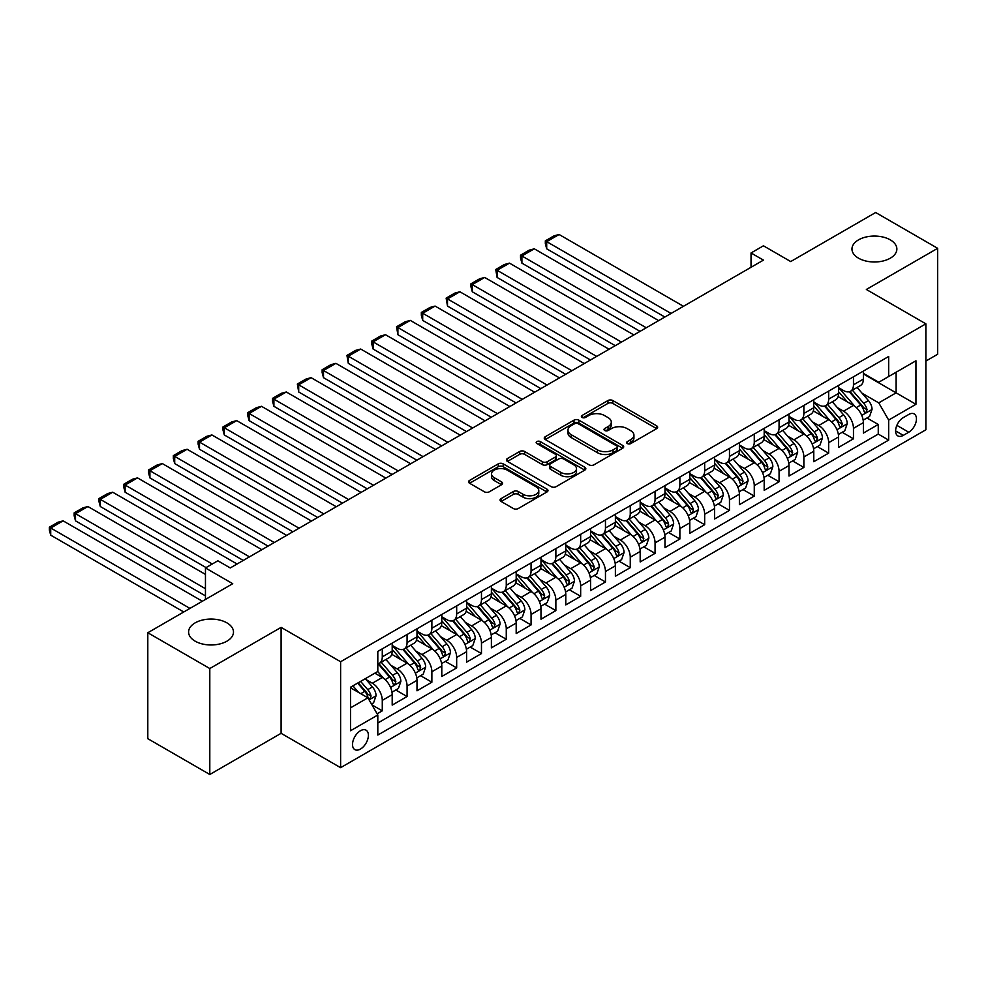 <?xml version="1.0" encoding="UTF-8"?>
<svg xmlns="http://www.w3.org/2000/svg" width="987" height="987" viewBox="0 0 987 987"><rect width="100%" height="100%" fill="white"/><g stroke="black" fill="none" stroke-linecap="round" stroke-linejoin="round"><path stroke-width="1.48" d="M627.362 443.57A2.406 1.394 0 0 0 630.767 443.57L656.626 428.642A3.442 1.986 0 0 0 657.638 427.235A3.442 1.986 0 0 0 656.626 425.829L612.816 400.537A3.442 1.986 0 0 0 607.943 400.537L582.083 415.465A2.406 1.394 0 0 0 581.38 416.452A2.406 1.394 0 0 0 582.083 417.427A2.406 1.394 0 0 0 585.488 417.427L588.844 415.502A11.017 6.354 0 0 1 604.414 415.502L608.066 417.612A11.017 6.354 0 0 1 611.298 422.103A11.017 6.354 0 0 1 608.066 426.606L604.723 428.531A2.406 1.394 0 0 0 604.019 429.518A2.406 1.394 0 0 0 604.723 430.505A2.406 1.394 0 0 0 608.128 430.505L611.471 428.568A11.017 6.354 0 0 1 627.053 428.568L630.705 430.677A11.017 6.354 0 0 1 633.938 435.181A11.017 6.354 0 0 1 630.705 439.671L627.362 441.608A2.406 1.394 0 0 0 626.659 442.583A2.406 1.394 0 0 0 627.362 443.57L627.362 441.608M226.911 622.859A22.442 12.954 0 0 0 202.446 620.046A22.442 12.954 0 0 0 188.591 632.025A22.442 12.954 0 0 0 195.167 641.18A22.442 12.954 0 0 0 219.632 643.993A22.442 12.954 0 0 0 233.487 632.025A22.442 12.954 0 0 0 226.911 622.859M890.286 239.866A22.442 12.954 0 0 0 865.821 237.053A22.442 12.954 0 0 0 851.966 249.032A22.442 12.954 0 0 0 858.542 258.187A22.442 12.954 0 0 0 883.007 261A22.442 12.954 0 0 0 896.862 249.032A22.442 12.954 0 0 0 890.286 239.866M360.452 749.071A11.227 6.477 120 0 0 367.781 739.177A11.227 6.477 120 0 0 366.066 730.183A11.227 6.477 120 0 0 360.452 730.738A11.227 6.477 120 0 0 353.124 740.632A11.227 6.477 120 0 0 354.839 749.626A11.227 6.477 120 0 0 360.452 749.071M501.088 498.632A3.442 1.986 0 0 0 500.076 500.039A3.442 1.986 0 0 0 501.088 501.433L513.376 508.539A3.442 1.986 0 0 0 518.249 508.539L546.971 491.958A3.442 1.986 0 0 0 547.982 490.551A3.442 1.986 0 0 0 546.971 489.145L503.16 463.841A3.442 1.986 0 0 0 498.287 463.841L469.565 480.422A3.442 1.986 0 0 0 468.554 481.829A3.442 1.986 0 0 0 469.565 483.235L484.407 491.81A3.442 1.986 0 0 0 489.281 491.81L501.569 484.716A3.442 1.986 0 0 0 502.58 483.309A3.442 1.986 0 0 0 501.569 481.903L494.216 477.659A9.204 5.317 0 0 1 491.514 473.896A9.204 5.317 0 0 1 497.201 468.985A9.204 5.317 0 0 1 507.232 470.133L536.077 486.788A9.204 5.317 0 0 1 538.779 490.551A9.204 5.317 0 0 1 533.091 495.462A9.204 5.317 0 0 1 523.061 494.302L518.249 491.526A3.442 1.986 0 0 0 513.376 491.526L501.088 498.632L501.088 501.433M925.868 361.069L937.65 354.259L937.65 248.317L875.654 212.513L790.71 261.555L763.432 245.8L751.033 252.968L763.432 260.124L230.255 567.944L217.856 560.789L205.456 567.944L205.456 599.454M209.799 668.532L209.799 774.487L281.098 733.316L281.098 627.374L209.799 668.532L147.803 632.741L232.735 583.699L205.456 567.944M281.098 627.374L340.614 661.734L925.868 323.835L925.868 429.789L340.614 767.676L340.614 661.734M937.65 248.317L866.352 289.475L925.868 323.835M589.079 464.828A3.442 1.986 0 0 0 593.952 464.828L622.674 448.246A3.442 1.986 0 0 0 623.685 446.84A3.442 1.986 0 0 0 622.674 445.433L578.863 420.141A3.442 1.986 0 0 0 573.99 420.141L545.268 436.723A3.442 1.986 0 0 0 544.256 438.129A3.442 1.986 0 0 0 545.268 439.536L589.079 464.828M537.829 444.088A2.406 1.394 0 0 1 540.271 444.434L584.773 470.12L556.1 486.677A3.442 1.986 0 0 1 551.227 486.677L507.417 461.385L507.417 458.573A3.442 1.986 0 0 0 506.405 459.979A3.442 1.986 0 0 0 507.417 461.385M507.417 458.573L519.705 451.478A3.442 1.986 0 0 1 524.578 451.478L542.344 461.731A3.442 1.986 0 0 0 547.217 461.731L555.373 457.03A3.442 1.986 0 0 0 556.372 455.624A3.442 1.986 0 0 0 555.373 454.217L536.866 443.533A2.406 1.394 0 0 1 536.163 442.558A2.406 1.394 0 0 1 537.656 441.263A2.406 1.394 0 0 1 540.271 441.571L584.822 467.283A3.442 1.986 0 0 1 585.834 468.689A3.442 1.986 0 0 1 584.822 470.096L584.822 467.283M209.799 774.487L147.803 738.683L147.803 632.741M377.133 713.811L382.277 710.837L371.988 704.903M366.128 679.611L372.358 683.214A14.028 8.093 60 0 1 382.277 700.388L392.197 694.663L392.197 705.113L407.076 696.526L395.787 690.012M390.926 665.3L397.156 668.89A14.028 8.093 60 0 1 407.076 686.076L416.995 680.339L416.995 690.801L431.874 682.202L420.585 675.688M415.724 650.976L421.955 654.578A14.028 8.093 60 0 1 431.874 671.752L441.794 666.028L441.794 676.477L456.673 667.891L445.384 661.376M440.523 636.664L446.753 640.255A14.028 8.093 60 0 1 456.673 657.441L466.592 651.704L466.592 662.166L481.471 653.567L470.194 647.053M465.321 622.341L471.552 625.943A14.028 8.093 60 0 1 481.471 643.117L491.39 637.392L491.39 647.842L506.269 639.255L494.993 632.741M490.12 608.029L496.35 611.619A14.028 8.093 60 0 1 506.269 628.805L516.189 623.068L516.189 633.531L531.068 624.931L519.791 618.417M514.93 593.705L521.148 597.308A14.028 8.093 60 0 1 531.068 614.482L540.987 608.757L540.987 619.207L555.866 610.62L544.59 604.106M539.729 579.394L545.947 582.984A14.028 8.093 60 0 1 555.866 600.17L565.785 594.433L565.785 604.895L580.664 596.296L569.388 589.782M564.527 565.07L570.745 568.672A14.028 8.093 60 0 1 580.664 585.846L590.584 580.122L590.584 590.571L605.463 581.985L594.186 575.47M589.325 550.758L595.543 554.349A14.028 8.093 60 0 1 605.463 571.535L615.382 565.81L615.382 576.26L630.261 567.661L618.985 561.147M614.124 536.434L620.342 540.037A14.028 8.093 60 0 1 630.261 557.211L640.181 551.486L640.181 561.936L655.06 553.349L643.783 546.835M638.922 522.123L645.14 525.713A14.028 8.093 60 0 1 655.06 542.899L664.979 537.175L664.979 547.625L679.87 539.025L668.581 532.511M663.72 507.799L669.951 511.402A14.028 8.093 60 0 1 679.87 528.576L689.79 522.851L689.79 533.301L704.669 524.714L693.38 518.2M688.519 493.488L694.749 497.078A14.028 8.093 60 0 1 704.669 514.264L714.588 508.539L714.588 518.989L729.467 510.39L718.178 503.876M713.317 479.164L719.548 482.766A14.028 8.093 60 0 1 729.467 499.94L739.386 494.216L739.386 504.665L754.265 496.079L742.977 489.564M738.116 464.852L744.346 468.443A14.028 8.093 60 0 1 754.265 485.629L764.185 479.904L764.185 490.354L779.064 481.755L767.775 475.24M762.914 450.528L769.144 454.131A14.028 8.093 60 0 1 779.064 471.305L788.983 465.58L788.983 476.03L803.862 467.443L792.573 460.929M787.712 436.217L793.943 439.807A14.028 8.093 60 0 1 803.862 456.993L813.781 451.269L813.781 461.719L828.661 453.119L817.372 446.605M812.511 421.893L818.741 425.496A14.028 8.093 60 0 1 828.661 442.669L838.58 436.945L838.58 447.395L853.459 438.808L853.459 428.358A14.028 8.093 -120 0 0 843.54 411.172L837.309 407.582M842.17 432.294L853.459 438.808M392.197 694.663A14.028 8.093 -120 0 0 382.277 677.477L374.838 673.183M416.995 680.339A14.028 8.093 -120 0 0 407.076 663.165L391.74 654.307M441.794 666.028A14.028 8.093 -120 0 0 431.874 648.841L416.539 639.995M466.592 651.704A14.028 8.093 -120 0 0 456.673 634.53L441.337 625.672M491.39 637.392A14.028 8.093 -120 0 0 481.471 620.206L466.135 611.36M516.189 623.068A14.028 8.093 -120 0 0 506.269 605.895L490.934 597.036M540.987 608.757A14.028 8.093 -120 0 0 531.068 591.571L515.732 582.725M565.785 594.433A14.028 8.093 -120 0 0 555.866 577.259L540.531 568.401M590.584 580.122A14.028 8.093 -120 0 0 580.664 562.935L565.329 554.089M615.382 565.81A14.028 8.093 -120 0 0 605.463 548.624L590.127 539.766M640.181 551.486A14.028 8.093 -120 0 0 630.261 534.3L614.926 525.454M664.979 537.175A14.028 8.093 -120 0 0 655.06 519.989L639.724 511.13M689.79 522.851A14.028 8.093 -120 0 0 679.87 505.665L664.522 496.819M714.588 508.539A14.028 8.093 -120 0 0 704.669 491.353L689.333 482.495M739.386 494.216A14.028 8.093 -120 0 0 729.467 477.029L714.132 468.183M764.185 479.904A14.028 8.093 -120 0 0 754.265 462.718L738.93 453.86M788.983 465.58A14.028 8.093 -120 0 0 779.064 448.394L763.728 439.548M813.781 451.269A14.028 8.093 -120 0 0 803.862 434.083L788.527 425.224M838.58 436.945A14.028 8.093 -120 0 0 828.661 419.759L813.325 410.913M908.756 414.466L903.302 417.612A10.869 6.28 120 0 0 896.196 427.198A10.869 6.28 120 0 0 897.862 435.909A10.869 6.28 120 0 0 903.302 435.366L908.756 432.22A10.869 6.28 120 0 0 915.862 422.646A10.869 6.28 120 0 0 914.196 413.923A10.869 6.28 120 0 0 908.756 414.466M350.533 707.839L367.892 697.809L377.811 714.995L377.811 735.044L888.67 440.091L888.67 420.055L878.751 402.869L862.107 393.258M377.811 714.995L350.533 730.738L350.533 687.211L377.811 671.468L377.811 651.42L888.67 356.48L888.67 376.528L915.948 360.773L915.948 404.3L888.67 420.055M392.197 645.412L397.156 648.274A14.028 8.093 60 0 0 404.164 648.965L414.084 643.24A14.028 8.093 -120 0 0 416.995 636.812L416.995 628.805M416.995 631.088L421.955 633.95A14.028 8.093 60 0 0 428.975 634.653L438.894 628.929A14.028 8.093 -120 0 0 441.794 622.501L441.794 614.482M441.794 616.776L446.753 619.639A14.028 8.093 60 0 0 453.773 620.329L463.693 614.605A14.028 8.093 -120 0 0 466.592 608.189L466.592 600.17M466.592 602.452L471.552 605.315A14.028 8.093 60 0 0 478.572 606.018L488.491 600.293A14.028 8.093 -120 0 0 491.39 593.866L491.39 585.846M491.39 588.141L496.35 591.003A14.028 8.093 60 0 0 503.37 591.694L513.289 585.97A14.028 8.093 -120 0 0 516.189 579.554L516.189 571.535M516.189 573.817L521.148 576.679A14.028 8.093 60 0 0 528.168 577.383L538.088 571.658A14.028 8.093 -120 0 0 540.987 565.23L540.987 557.211M540.987 559.506L545.947 562.368A14.028 8.093 60 0 0 552.967 563.059L562.886 557.334A14.028 8.093 -120 0 0 565.785 550.919L565.785 542.899M565.785 545.182L570.745 548.044A14.028 8.093 60 0 0 577.765 548.747L587.684 543.023A14.028 8.093 -120 0 0 590.584 536.595L590.584 528.576M590.584 530.87L595.543 533.733A14.028 8.093 60 0 0 602.563 534.423L612.483 528.699A14.028 8.093 -120 0 0 615.382 522.283L615.382 514.264M615.382 516.546L620.342 519.409A14.028 8.093 60 0 0 627.362 520.112L637.281 514.387A14.028 8.093 -120 0 0 640.181 507.96L640.181 499.94M640.181 502.235L645.14 505.097A14.028 8.093 60 0 0 652.16 505.788L662.08 500.064A14.028 8.093 -120 0 0 664.979 493.648L664.979 485.629M664.979 487.911L669.951 490.773A14.028 8.093 60 0 0 676.959 491.477L686.878 485.752A14.028 8.093 -120 0 0 689.79 479.324L689.79 471.305M689.79 473.6L694.749 476.462A14.028 8.093 60 0 0 701.757 477.153L711.676 471.428A14.028 8.093 -120 0 0 714.588 465.013L714.588 456.993M714.588 459.276L719.548 462.15A14.028 8.093 60 0 0 726.555 462.841L736.475 457.117A14.028 8.093 -120 0 0 739.386 450.689L739.386 442.669M739.386 444.964L744.346 447.827A14.028 8.093 60 0 0 751.354 448.517L761.273 442.793A14.028 8.093 -120 0 0 764.185 436.377L764.185 428.358M764.185 430.64L769.144 433.515A14.028 8.093 60 0 0 776.152 434.206L786.071 428.481A14.028 8.093 -120 0 0 788.983 422.054L788.983 414.034M788.983 416.329L793.943 419.191A14.028 8.093 60 0 0 800.951 419.882L810.87 414.158A14.028 8.093 -120 0 0 813.781 407.742L813.781 399.723M813.781 402.005L818.741 404.88A14.028 8.093 60 0 0 825.749 405.571L835.668 399.846A14.028 8.093 -120 0 0 838.58 393.418L838.58 385.399M377.811 723.015L878.257 434.083L878.257 424.484L863.378 433.083L863.378 422.633A14.028 8.093 -120 0 0 853.459 405.447L838.123 396.589M838.58 387.694L843.54 390.556A14.028 8.093 -120 0 0 850.547 391.247A14.028 8.093 -120 0 0 853.459 384.831L853.459 376.812M850.547 391.247L860.467 385.522A14.028 8.093 -120 0 0 863.378 379.107L863.378 371.087M382.277 648.841L382.277 656.861A14.028 8.093 60 0 1 379.366 663.289A14.028 8.093 60 0 1 377.811 663.856M379.366 663.289L389.285 657.564A14.028 8.093 -120 0 0 392.197 651.136L392.197 643.117M407.076 634.53L407.076 642.549A14.028 8.093 60 0 1 404.164 648.965M431.874 620.206L431.874 628.225A14.028 8.093 60 0 1 428.975 634.653M456.673 605.895L456.673 613.914A14.028 8.093 60 0 1 453.773 620.329M481.471 591.571L481.471 599.59A14.028 8.093 60 0 1 478.572 606.018M506.269 577.259L506.269 585.279A14.028 8.093 60 0 1 503.37 591.694M531.068 562.935L531.068 570.955A14.028 8.093 60 0 1 528.168 577.383M555.866 548.624L555.866 556.643A14.028 8.093 60 0 1 552.967 563.059M580.664 534.3L580.664 542.319A14.028 8.093 60 0 1 577.765 548.747M605.463 519.989L605.463 528.008A14.028 8.093 60 0 1 602.563 534.423M630.261 505.665L630.261 513.684A14.028 8.093 60 0 1 627.362 520.112M655.06 491.353L655.06 499.373A14.028 8.093 60 0 1 652.16 505.788M679.87 477.029L679.87 485.049A14.028 8.093 60 0 1 676.959 491.477M704.669 462.718L704.669 470.737A14.028 8.093 60 0 1 701.757 477.153M729.467 448.394L729.467 456.413A14.028 8.093 60 0 1 726.555 462.841M754.265 434.083L754.265 442.102A14.028 8.093 60 0 1 751.354 448.517M779.064 419.759L779.064 427.778A14.028 8.093 60 0 1 776.152 434.206M803.862 405.447L803.862 413.467A14.028 8.093 60 0 1 800.951 419.882M828.661 391.123L828.661 399.143A14.028 8.093 60 0 1 825.749 405.571M828.661 442.669L828.661 453.119M803.862 456.993L803.862 467.443M779.064 471.305L779.064 481.755M754.265 485.629L754.265 496.079M729.467 499.94L729.467 510.39M704.669 514.264L704.669 524.714M679.87 528.576L679.87 539.025M655.06 542.899L655.06 553.349M630.261 557.211L630.261 567.661M605.463 571.535L605.463 581.985M580.664 585.846L580.664 596.296M555.866 600.17L555.866 610.62M531.068 614.482L531.068 624.931M506.269 628.805L506.269 639.255M481.471 643.117L481.471 653.567M456.673 657.441L456.673 667.891M431.874 671.752L431.874 682.202M407.076 686.076L407.076 696.526M382.277 700.388L382.277 710.837M367.892 697.809L350.533 687.791M878.751 402.869L896.11 392.851L896.11 372.235L915.948 360.773M863.378 373.95L915.948 404.3M863.378 373.37L878.751 382.253L888.67 376.528M281.098 733.316L340.614 767.676M751.033 252.968L751.033 267.28M866.968 417.97L878.257 424.484M878.257 434.083L888.67 440.091M628.324 443.916L630.705 442.534A11.017 6.354 0 0 0 633.938 438.043L633.938 435.181M611.298 422.103L611.298 424.965A11.017 6.354 0 0 1 608.066 429.468L605.685 430.838M656.626 425.829L656.626 428.642L612.816 403.399A3.442 1.986 0 0 0 607.943 403.399L583.046 417.772M622.624 448.271L578.863 423.004A3.442 1.986 0 0 0 573.99 423.004L545.317 439.56M616.591 447.827A2.406 1.394 0 0 0 617.294 446.84A2.406 1.394 0 0 0 616.591 445.853L578.123 423.657A2.406 1.394 0 0 0 574.718 423.657L571.189 425.693A11.017 6.354 0 0 0 567.969 430.184A11.017 6.354 0 0 0 571.189 434.687L597.48 449.862A11.017 6.354 0 0 0 613.063 449.862L616.591 447.827L616.591 450.689A2.406 1.394 0 0 0 617.294 449.702L617.294 446.84M567.969 430.184L567.969 433.046A11.017 6.354 0 0 0 571.189 437.549L571.189 434.687M616.591 450.689L613.063 452.725A11.017 6.354 0 0 1 597.48 452.725L571.189 437.549M507.466 461.41L519.705 454.341L519.705 451.478M556.372 455.624L556.372 458.486A3.442 1.986 0 0 1 555.373 459.893L547.217 464.606A3.442 1.986 0 0 1 542.344 464.606L524.578 454.341A3.442 1.986 0 0 0 519.705 454.341M560.789 472.378A9.204 5.317 0 0 0 570.819 473.538A9.204 5.317 0 0 0 576.507 468.628A9.204 5.317 0 0 0 573.805 464.865L563.651 458.992A3.442 1.986 0 0 0 558.778 458.992L550.623 463.705A3.442 1.986 0 0 0 549.611 465.111A3.442 1.986 0 0 0 550.623 466.518L560.789 472.378L560.789 475.24A9.204 5.317 0 0 0 570.819 476.4A9.204 5.317 0 0 0 576.507 471.49L576.507 468.628M549.611 465.111L549.611 467.974A3.442 1.986 0 0 0 550.623 469.38L550.623 466.518M560.789 475.24L550.623 469.38M538.779 490.551L538.779 493.414A9.204 5.317 0 0 1 533.091 498.324A9.204 5.317 0 0 1 523.061 497.164L518.249 494.388A3.442 1.986 0 0 0 513.376 494.388L501.137 501.47M491.514 473.896L491.514 476.758A9.204 5.317 0 0 0 494.216 480.521L494.216 477.659M501.532 484.74L494.216 480.521M546.921 491.982L503.16 466.703A3.442 1.986 0 0 0 498.287 466.703L469.615 483.26M863.169 420.166L869.572 416.477L872.052 409.309A9.29 5.367 -120 0 0 868.437 400.586L857.111 387.472M671.061 313.459L546.699 241.655L559.098 234.499L683.46 306.303M854.841 406.348L841.393 390.79A26.834 15.496 -120 0 0 838.58 387.842M546.699 248.81L545.33 243.727L545.33 240.865L546.699 241.655L546.699 248.81L664.856 317.037M847.463 401.993L839.949 393.282A22.269 12.856 -120 0 0 838.58 391.79M849.289 391.753L860.75 405.028A9.29 5.367 60 0 1 864.057 411.431L864.735 412.529L865.994 412.356L867.042 409.704A9.29 5.367 -120 0 0 863.724 403.301L852.398 390.186M849.967 391.543L862.28 405.793A4.738 2.739 60 0 1 863.465 407.643L867.042 409.704M545.33 240.865L554.015 235.856L559.098 234.499M838.37 434.49L844.773 430.788L847.253 423.633A9.29 5.367 -120 0 0 843.638 414.898L832.312 401.783M646.263 327.77L521.901 255.966L534.3 248.81L658.662 320.615M830.042 420.672L816.594 405.114A26.834 15.496 -120 0 0 813.781 402.165M521.901 263.134L520.531 258.051L520.531 255.189L521.901 255.966L521.901 263.134L640.057 331.348M822.664 416.304L815.151 407.606A22.269 12.856 -120 0 0 813.781 406.113M824.49 406.076L835.952 419.339A9.29 5.367 60 0 1 839.258 425.742L839.937 426.84L841.195 426.668L842.244 424.028A9.29 5.367 -120 0 0 838.925 417.624L827.599 404.51M825.169 405.854L837.482 420.117A4.738 2.739 60 0 1 838.666 421.967L842.244 424.028M520.531 255.189L529.205 250.167L534.3 248.81M813.572 448.801L819.975 445.112L822.455 437.944A9.29 5.367 -120 0 0 818.84 429.222L807.502 416.107M621.465 342.094L497.09 270.29L509.489 263.134L633.864 334.938M805.232 434.983L791.796 419.426A26.834 15.496 -120 0 0 788.983 416.477M497.09 277.446L495.733 269.5L497.09 270.29L497.09 277.446L615.259 345.672M797.866 430.628L790.353 421.918A22.269 12.856 -120 0 0 788.983 420.425M799.692 420.388L811.154 433.663A9.29 5.367 60 0 1 814.46 440.066L815.139 441.164L816.397 440.992L817.446 438.339A9.29 5.367 -120 0 0 814.127 431.936L802.801 418.821M800.358 420.178L812.683 434.428A4.738 2.739 60 0 1 813.868 436.279L817.446 438.339M495.733 269.5L504.406 264.491L509.489 263.134M788.773 463.125L795.177 459.424L797.656 452.268A9.29 5.367 -120 0 0 794.041 443.533L782.703 430.418M596.666 356.406L472.292 284.601L484.691 277.446L609.065 349.25M780.433 449.307L766.998 433.749A26.834 15.496 -120 0 0 764.185 430.801M472.292 291.77L470.935 286.686L470.935 283.824L472.292 284.601L472.292 291.77L590.46 359.984M773.068 444.94L765.554 436.242A22.269 12.856 -120 0 0 764.185 434.749M774.894 434.712L786.355 447.975A9.29 5.367 60 0 1 789.662 454.378L790.34 455.476L791.599 455.303L792.647 452.663A9.29 5.367 -120 0 0 789.329 446.26L778.003 433.145M775.56 434.49L787.885 448.752A4.738 2.739 60 0 1 789.069 450.603L792.647 452.663M470.935 283.824L479.608 278.803L484.691 277.446M763.975 477.437L770.378 473.748L772.858 466.58A9.29 5.367 -120 0 0 769.243 457.857L757.905 444.742M571.868 370.73L447.493 298.925L459.893 291.77L584.267 363.574M755.635 463.619L742.199 448.061A26.834 15.496 -120 0 0 739.386 445.112M447.493 306.081L446.136 298.136L447.493 298.925L447.493 306.081L565.662 374.307M748.269 459.263L740.756 450.553A22.269 12.856 -120 0 0 739.386 449.06M750.095 449.023L761.557 462.298A9.29 5.367 60 0 1 764.863 468.702L765.542 469.8L766.8 469.627L767.837 466.974A9.29 5.367 -120 0 0 764.53 460.571L753.192 447.456M750.762 448.814L763.087 463.063A4.738 2.739 60 0 1 764.271 464.914L767.837 466.974M446.136 298.136L454.81 293.127L459.893 291.77M739.177 491.76L745.58 488.059L748.06 480.903A9.29 5.367 -120 0 0 744.445 472.168L733.107 459.054M547.069 385.041L422.695 313.237L435.094 306.081L559.469 377.885M730.836 477.942L717.401 462.385A26.834 15.496 -120 0 0 714.588 459.436M422.695 320.405L421.338 315.322L421.338 312.46L422.695 313.237L422.695 320.405L540.864 388.619M723.471 473.575L715.957 464.877A22.269 12.856 -120 0 0 714.588 463.372M725.297 463.347L736.758 476.61A9.29 5.367 60 0 1 740.065 483.013L740.743 484.111L742.002 483.938L743.038 481.298A9.29 5.367 -120 0 0 739.732 474.895L728.394 461.78M725.963 463.125L738.276 477.387A4.738 2.739 60 0 1 739.473 479.238L743.038 481.298M421.338 312.46L430.011 307.438L435.094 306.081M714.378 506.072L720.781 502.383L723.261 495.215A9.29 5.367 -120 0 0 719.646 486.492L708.308 473.378M522.271 399.365L397.897 327.561L410.296 320.405L534.67 392.209M706.038 492.254L692.603 476.696A26.834 15.496 -120 0 0 689.79 473.748M397.897 334.716L396.54 326.771L397.897 327.561L397.897 334.716L516.065 402.943M698.673 487.899L691.159 479.188A22.269 12.856 -120 0 0 689.79 477.696M700.499 477.659L711.96 490.934A9.29 5.367 60 0 1 715.267 497.337L715.945 498.435L717.204 498.262L718.24 495.61A9.29 5.367 -120 0 0 714.933 489.207L703.595 476.092M701.165 477.449L713.478 491.699A4.738 2.739 60 0 1 714.674 493.549L718.24 495.61M396.54 326.771L405.213 321.762L410.296 320.405M689.58 520.396L695.983 516.694L698.463 509.539A9.29 5.367 -120 0 0 694.848 500.804L683.51 487.689M497.473 413.676L373.098 341.872L385.498 334.716L509.872 406.521M681.24 506.578L667.804 491.02A26.834 15.496 -120 0 0 664.979 488.072M373.098 349.04L371.741 343.957L371.741 341.095L373.098 341.872L373.098 349.04L491.267 417.254M673.874 502.21L666.361 493.512A22.269 12.856 -120 0 0 664.979 492.007M675.7 491.982L687.162 505.245A9.29 5.367 60 0 1 690.468 511.648L691.147 512.746L692.405 512.574L693.442 509.934A9.29 5.367 -120 0 0 690.135 503.53L678.797 490.416M676.366 491.76L688.679 506.023A4.738 2.739 60 0 1 689.876 507.873L693.442 509.934M371.741 341.095L380.414 336.073L385.498 334.716M664.782 534.707L671.185 531.018L673.665 523.85A9.29 5.367 -120 0 0 670.05 515.128L658.711 502.013M472.662 428L348.3 356.196L360.699 349.04L485.073 420.832M656.441 520.889L643.006 505.332A26.834 15.496 -120 0 0 640.181 502.383M348.3 363.352L346.943 355.406L348.3 356.196L348.3 363.352L466.469 431.578M649.076 516.534L641.562 507.824A22.269 12.856 -120 0 0 640.181 506.331M650.902 506.294L662.351 519.569A9.29 5.367 60 0 1 665.67 525.972L666.348 527.07L667.607 526.898L668.643 524.245A9.29 5.367 -120 0 0 665.337 517.842L653.999 504.727M651.568 506.084L663.881 520.334A4.738 2.739 60 0 1 665.078 522.185L668.643 524.245M346.943 355.406L355.616 350.397L360.699 349.04M639.983 549.031L646.386 545.33L648.866 538.174A9.29 5.367 -120 0 0 645.251 529.439L633.913 516.324M447.864 442.312L323.502 370.507L335.901 363.352L460.263 435.156M631.643 535.213L618.207 519.655A26.834 15.496 -120 0 0 615.382 516.707M323.502 377.676L322.144 372.592L322.144 369.73L323.502 370.507L323.502 377.676L441.67 445.89M624.277 530.846L616.764 522.148A22.269 12.856 -120 0 0 615.382 520.642M626.091 520.618L637.553 533.881A9.29 5.367 60 0 1 640.871 540.284L641.55 541.382L642.808 541.209L643.845 538.569A9.29 5.367 -120 0 0 640.538 532.166L629.2 519.051M626.77 520.396L639.082 534.658A4.738 2.739 60 0 1 640.279 536.509L643.845 538.569M322.144 369.73L330.818 364.709L335.901 363.352M615.172 563.343L621.588 559.654L624.068 552.486A9.29 5.367 -120 0 0 620.441 543.763L609.115 530.648M423.065 456.636L298.703 384.831L311.102 377.676L435.464 449.467M606.845 549.525L593.409 533.967A26.834 15.496 -120 0 0 590.584 531.018M298.703 391.987L297.346 384.042L298.703 384.831L298.703 391.987L416.872 460.213M599.479 545.169L591.966 536.459A22.269 12.856 -120 0 0 590.584 534.966M601.293 534.929L612.754 548.204A9.29 5.367 60 0 1 616.073 554.608L616.752 555.706L618.01 555.533L619.046 552.88A9.29 5.367 -120 0 0 615.74 546.477L604.402 533.362M601.971 534.72L614.284 548.969A4.738 2.739 60 0 1 615.481 550.82L619.046 552.88M297.346 384.042L306.019 379.033L311.102 377.676M590.374 577.666L596.79 573.965L599.269 566.809A9.29 5.367 -120 0 0 595.642 558.074L584.316 544.96M398.267 470.947L273.905 399.143L286.304 391.987L410.666 463.791M582.046 563.848L568.611 548.291A26.834 15.496 -120 0 0 565.785 545.342M273.905 406.311L272.535 401.228L272.535 398.366L273.905 399.143L273.905 406.311L392.073 474.525M574.681 559.481L567.167 550.783A22.269 12.856 -120 0 0 565.785 549.278M576.494 549.253L587.956 562.516A9.29 5.367 60 0 1 591.275 568.919L591.953 570.017L593.199 569.844L594.248 567.204A9.29 5.367 -120 0 0 590.942 560.801L579.603 547.686M577.173 549.031L589.486 563.293A4.738 2.739 60 0 1 590.682 565.144L594.248 567.204M272.535 398.366L281.221 393.344L286.304 391.987M565.576 591.978L571.991 588.277L574.471 581.121A9.29 5.367 -120 0 0 570.844 572.398L559.518 559.284M373.468 485.271L249.106 413.467L261.506 406.311L385.868 478.103M557.248 578.16L543.812 562.602A26.834 15.496 -120 0 0 540.987 559.654M249.106 420.622L247.737 415.539L247.737 412.677L249.106 413.467L249.106 420.622L367.275 488.849M549.882 573.805L542.356 565.095A22.269 12.856 -120 0 0 540.987 563.602M551.696 563.565L563.158 576.84A9.29 5.367 60 0 1 566.476 583.243L567.155 584.341L568.401 584.168L569.45 581.516A9.29 5.367 -120 0 0 566.131 575.113L554.805 561.998M552.375 563.355L564.687 577.605A4.738 2.739 60 0 1 565.884 579.455L569.45 581.516M247.737 412.677L256.423 407.668L261.506 406.311M540.777 606.302L547.193 602.601L549.673 595.445A9.29 5.367 -120 0 0 546.045 586.71L534.72 573.595M348.67 499.582L224.308 427.778L236.707 420.622L361.069 492.427M532.449 592.484L519.014 576.926A26.834 15.496 -120 0 0 516.189 573.978M224.308 434.946L222.939 429.863L222.939 427.001L224.308 427.778L224.308 434.946L342.477 503.16M525.084 588.116L517.558 579.418A22.269 12.856 -120 0 0 516.189 577.913M526.898 577.888L538.359 591.151A9.29 5.367 60 0 1 541.678 597.554L542.356 598.653L543.603 598.48L544.651 595.84A9.29 5.367 -120 0 0 541.332 589.436L530.007 576.322M527.576 577.666L539.889 591.929A4.738 2.739 60 0 1 541.086 593.779L544.651 595.84M222.939 427.001L231.624 421.98L236.707 420.622M515.979 620.613L522.394 616.912L524.874 609.756A9.29 5.367 -120 0 0 521.247 601.034L509.921 587.919M323.872 513.906L199.51 442.102L211.909 434.946L336.271 506.738M507.651 606.795L494.216 591.238A26.834 15.496 -120 0 0 491.39 588.289M199.51 449.258L198.14 444.175L198.14 441.312L199.51 442.102L199.51 449.258L317.678 517.484M500.286 602.44L492.76 593.73A22.269 12.856 -120 0 0 491.39 592.237M502.099 592.2L513.561 605.475A9.29 5.367 60 0 1 516.88 611.878L517.558 612.976L518.804 612.804L519.853 610.151A9.29 5.367 -120 0 0 516.534 603.748L505.208 590.633M502.778 591.99L515.091 606.24A4.738 2.739 60 0 1 516.287 608.091L519.853 610.151M198.14 441.312L206.826 436.303L211.909 434.946M491.181 634.937L497.596 631.236L500.076 624.08A9.29 5.367 -120 0 0 496.449 615.345L485.123 602.23M299.073 528.218L174.711 456.413L187.111 449.258L311.473 521.062M482.853 621.119L469.417 605.562A26.834 15.496 -120 0 0 466.592 602.613M174.711 463.582L173.342 458.499L173.342 455.636L174.711 456.413L174.711 463.582L292.88 531.796M475.487 616.752L467.961 608.054A22.269 12.856 -120 0 0 466.592 606.549M477.301 606.524L488.762 619.787A9.29 5.367 60 0 1 492.081 626.19L492.747 627.288L494.006 627.115L495.055 624.475A9.29 5.367 -120 0 0 491.736 618.072L480.41 604.957M477.979 606.302L490.292 620.564A4.738 2.739 60 0 1 491.489 622.415L495.055 624.475M173.342 455.636L182.027 450.615L187.111 449.258M466.382 649.249L472.798 645.547L475.278 638.392A9.29 5.367 -120 0 0 471.65 629.669L460.324 616.554M274.275 542.542L149.913 470.737L162.312 463.582L286.674 535.373M458.054 635.431L444.619 619.873A26.834 15.496 -120 0 0 441.794 616.924M149.913 477.893L148.543 472.81L148.543 469.948L149.913 470.737L149.913 477.893L268.082 546.119M450.677 631.063L443.163 622.365A22.269 12.856 -120 0 0 441.794 620.872M452.502 620.835L463.964 634.11A9.29 5.367 60 0 1 467.283 640.514L467.949 641.612L469.207 641.427L470.256 638.786A9.29 5.367 -120 0 0 466.937 632.383L455.612 619.268M453.181 620.626L465.494 634.875A4.738 2.739 60 0 1 466.691 636.726L470.256 638.786M148.543 469.948L157.229 464.939L162.312 463.582M441.584 663.572L447.999 659.871L450.467 652.715A9.29 5.367 -120 0 0 446.852 643.98L435.526 630.866M249.477 556.853L125.115 485.049L137.514 477.893L261.876 549.697M433.256 649.754L419.82 634.197A26.834 15.496 -120 0 0 416.995 631.248M125.115 492.217L123.745 487.134L123.745 484.272L125.115 485.049L125.115 492.217L243.283 560.431M425.878 645.387L418.365 636.689A22.269 12.856 -120 0 0 416.995 635.184M427.704 635.159L439.166 648.422A9.29 5.367 60 0 1 442.484 654.825L443.151 655.923L444.409 655.75L445.458 653.11A9.29 5.367 -120 0 0 442.139 646.707L430.813 633.592M428.383 634.937L440.695 649.199A4.738 2.739 60 0 1 441.892 651.05L445.458 653.11M123.745 484.272L132.431 479.25L137.514 477.893M416.785 677.884L423.201 674.183L425.668 667.027A9.29 5.367 -120 0 0 422.054 658.304L410.728 645.19M212.279 564.009L100.316 499.373L112.715 492.217L237.077 564.009M408.458 664.066L395.022 648.508A26.834 15.496 -120 0 0 392.197 645.56M100.316 506.528L98.947 501.445L98.947 498.583L100.316 499.373L100.316 506.528L206.073 567.599M401.08 659.698L393.566 651.001A22.269 12.856 -120 0 0 392.197 649.508M402.906 649.471L414.367 662.746A9.29 5.367 60 0 1 417.686 669.149L418.352 670.247L419.611 670.062L420.659 667.422A9.29 5.367 -120 0 0 417.341 661.019L406.015 647.904M403.584 649.261L415.897 663.511A4.738 2.739 60 0 1 417.094 665.361L420.659 667.422M98.947 498.583L107.632 493.574L112.715 492.217M391.987 692.208L398.39 688.507L400.87 681.351A9.29 5.367 -120 0 0 397.255 672.616L385.929 659.501M205.456 588.708L75.518 513.684L87.917 506.528L205.456 574.397M383.659 678.39L377.725 671.518M75.518 520.852L74.148 515.769L74.148 512.895L75.518 513.684L75.518 520.852L205.456 595.877M376.281 674.022L375.319 672.9M378.107 663.795L389.569 677.057A9.29 5.367 60 0 1 392.875 683.46L393.554 684.559L394.812 684.386L395.861 681.746A9.29 5.367 -120 0 0 392.542 675.342L381.216 662.228M378.786 663.572L391.099 677.835A4.738 2.739 60 0 1 392.283 679.685L395.861 681.746M74.148 512.895L82.834 507.886L87.917 506.528M371.494 704.039L373.592 702.818L376.072 695.662A9.29 5.367 -120 0 0 372.457 686.94L365.326 678.674M189.96 608.399L50.719 528.008L63.119 520.852L202.36 601.243M358.663 692.479L352.927 685.842M50.719 535.164L49.35 530.081L49.35 527.218L50.719 528.008L50.719 535.164L183.755 611.977M351.483 688.334L350.533 687.236M357.639 683.115L364.771 691.381A9.29 5.367 60 0 1 368.077 697.772L368.756 698.882L370.014 698.697L371.063 696.057A9.29 5.367 -120 0 0 367.744 689.654L360.613 681.4M358.207 682.782L366.3 692.146A4.738 2.739 60 0 1 367.485 693.997L371.063 696.057M49.35 527.218L58.036 522.209L63.119 520.852M372.358 683.214L382.277 677.477M397.156 668.89L407.076 663.165M421.955 654.578L431.874 648.841M446.753 640.255L456.673 634.53M471.552 625.943L481.471 620.206M496.35 611.619L506.269 605.895M521.148 597.308L531.068 591.571M545.947 582.984L555.866 577.259M570.745 568.672L580.664 562.935M595.543 554.349L605.463 548.624M620.342 540.037L630.261 534.3M645.14 525.713L655.06 519.989M669.951 511.402L679.87 505.665M694.749 497.078L704.669 491.353M719.548 482.766L729.467 477.029M744.346 468.443L754.265 462.718M769.144 454.131L779.064 448.394M793.943 439.807L803.862 434.083M818.741 425.496L828.661 419.759M843.54 411.172L853.459 405.447M853.459 384.831L863.378 379.107M382.277 656.861L392.197 651.136M407.076 642.549L416.995 636.812M431.874 628.225L441.794 622.501M456.673 613.914L466.592 608.189M481.471 599.59L491.39 593.866M506.269 585.279L516.189 579.554M531.068 570.955L540.987 565.23M555.866 556.643L565.785 550.919M580.664 542.319L590.584 536.595M605.463 528.008L615.382 522.283M630.261 513.684L640.181 507.96M655.06 499.373L664.979 493.648M679.87 485.049L689.79 479.324M704.669 470.737L714.588 465.013M729.467 456.413L739.386 450.689M754.265 442.102L764.185 436.377M779.064 427.778L788.983 422.054M803.862 413.467L813.781 407.742M828.661 399.143L838.58 393.418M853.459 428.358L863.378 422.633M896.862 425.36L908.756 432.22M895.616 430.937L903.302 435.366M630.705 442.534L630.705 439.671M604.723 430.505L604.723 428.531M608.066 429.468L608.066 426.606M582.083 417.427L582.083 415.465M607.943 403.399L607.943 400.537M612.816 403.399L612.816 400.537M545.268 439.536L545.268 436.723M573.99 423.004L573.99 420.141M578.863 423.004L578.863 420.141M622.674 448.246L622.674 445.433M597.48 452.725L597.48 449.862M613.063 452.725L613.063 449.862M524.578 454.341L524.578 451.478M542.344 464.606L542.344 461.731M547.217 464.606L547.217 461.731M555.373 459.893L555.373 457.03M540.271 444.434L540.271 441.571M513.376 494.388L513.376 491.526M518.249 494.388L518.249 491.526M523.061 497.164L523.061 494.302M501.569 484.716L501.569 481.903M469.565 483.235L469.565 480.422M498.287 466.703L498.287 463.841M503.16 466.703L503.16 463.841M546.971 491.958L546.971 489.145M861.75 415.404L871.99 409.494M841.393 390.79L842.676 390.062M863.724 403.301L868.437 400.586M856.321 407.582L860.75 405.028M836.951 429.727L847.191 423.805M816.594 405.114L817.878 404.374M838.925 417.624L843.638 414.898M831.523 421.905L835.952 419.339M812.153 444.039L822.393 438.129M791.796 419.426L793.079 418.698M814.127 431.936L818.84 429.222M806.712 436.217L811.154 433.663M787.355 458.363L797.595 452.441M766.998 433.749L768.281 433.009M789.329 446.26L794.041 443.533M781.914 450.541L786.355 447.975M762.556 472.674L772.796 466.765M742.199 448.061L743.482 447.333M764.53 460.571L769.243 457.857M757.115 464.852L761.557 462.298M737.758 486.998L747.998 481.076M717.401 462.385L718.684 461.645M739.732 474.895L744.445 472.168M732.317 479.176L736.758 476.61M712.959 501.31L723.2 495.4M692.603 476.696L693.886 475.968M714.933 489.207L719.646 486.492M707.519 493.488L711.96 490.934M688.161 515.633L698.401 509.711M667.804 491.02L669.087 490.28M690.135 503.53L694.848 500.804M682.72 507.811L687.162 505.245M663.363 529.945L673.603 524.035M643.006 505.332L644.289 504.604M665.337 517.842L670.05 515.128M657.922 522.123L662.351 519.569M638.564 544.269L648.804 538.347M618.207 519.655L619.478 518.915M640.538 532.166L645.251 529.439M633.123 536.447L637.553 533.881M613.766 558.58L624.006 552.671M593.409 533.967L594.68 533.239M615.74 546.477L620.441 543.763M608.325 550.758L612.754 548.204M588.968 572.904L599.208 566.982M568.611 548.291L569.881 547.551M590.942 560.801L595.642 558.074M583.527 565.082L587.956 562.516M564.169 587.216L574.409 581.306M543.812 562.602L545.083 561.874M566.131 575.113L570.844 572.398M558.728 579.394L563.158 576.84M539.358 601.539L549.611 595.617M519.014 576.926L520.285 576.186M541.332 589.436L546.045 586.71M533.93 593.718L538.359 591.151M514.56 615.851L524.813 609.941M494.216 591.238L495.486 590.51M516.534 603.748L521.247 601.034M509.132 608.029L513.561 605.475M489.762 630.175L500.014 624.253M469.417 605.562L470.688 604.821M491.736 618.072L496.449 615.345M484.333 622.353L488.762 619.787M464.963 644.486L475.216 638.577M444.619 619.873L445.89 619.145M466.937 632.383L471.65 629.669M459.535 636.664L463.964 634.11M440.165 658.81L450.417 652.888M419.82 634.197L421.091 633.457M442.139 646.707L446.852 643.98M434.736 650.988L439.166 648.422M415.367 673.122L425.607 667.212M395.022 648.508L396.293 647.78M417.341 661.019L422.054 658.304M409.938 665.3L414.367 662.746M390.568 687.446L400.808 681.523M392.542 675.342L397.255 672.616M385.14 679.624L389.569 677.057M369.076 699.857L376.01 695.847M367.744 689.654L372.457 686.94M360.761 693.688L364.771 691.381"/></g></svg>
